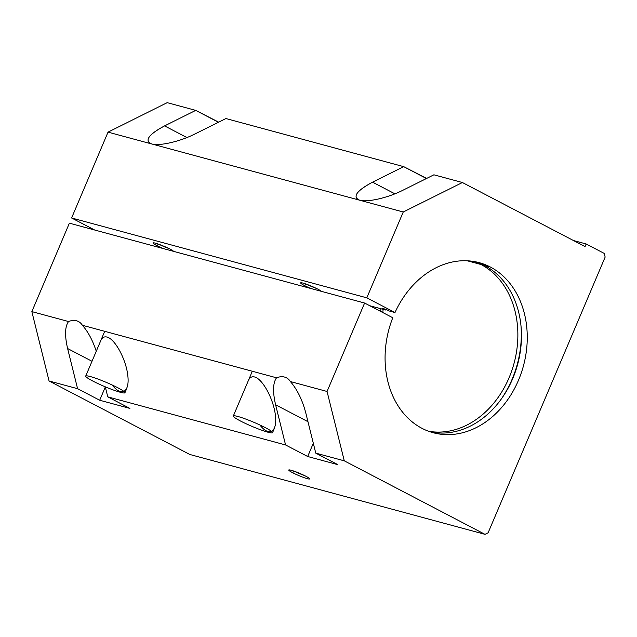 <?xml version="1.0" encoding="UTF-8"?>
<svg xmlns="http://www.w3.org/2000/svg" width="637" height="637" viewBox="0 0 637 637"><rect width="100%" height="100%" fill="white"/><g stroke="black" fill="none" stroke-linecap="round" stroke-linejoin="round"><path stroke-width="0.96" d="M428.526 431.233A88.081 69.696 105.1 0 0 512.777 367.692A88.081 69.696 105.1 0 0 480.999 264.506L467.263 260.788L480.999 264.506A88.081 69.696 -74.9 0 1 512.777 367.692A88.081 69.696 -74.9 0 1 428.526 431.233M383.14 309.343A88.081 69.696 -74.9 0 1 382.773 312.528A88.081 69.696 105.1 0 0 383.14 309.343M520.915 324.997A92.349 73.064 -74.9 0 1 500.642 399.917A92.349 73.064 105.1 0 0 520.915 324.997M392.774 317.752A88.081 69.696 105.1 0 0 433.168 432.706A88.081 69.696 105.1 0 0 521.209 373.147A88.081 69.696 105.1 0 0 490.394 267.046L484.606 265.486A88.081 69.696 -74.9 0 1 516.026 369.794A88.081 69.696 -74.9 0 1 430.293 431.846A88.081 69.696 105.1 0 0 516.026 369.794A88.081 69.696 105.1 0 0 484.606 265.486L490.394 267.046A88.081 69.696 -74.9 0 1 518.852 379.357A88.081 69.696 -74.9 0 1 423.287 428.996A88.081 69.696 -74.9 0 1 392.774 317.752L364.603 303.037L392.774 317.752M380.631 311.405A85.247 67.45 105.1 0 0 380.918 308.746A85.247 67.45 -74.9 0 1 380.631 311.405M372.868 306.564A85.247 67.45 -74.9 0 1 372.796 307.313A85.247 67.45 105.1 0 0 372.868 306.564M605.15 257.069L488.117 532.787L605.15 257.069L604.242 253.422L586.151 243.971L585.045 246.575L462.414 182.524L585.045 246.575L586.151 243.971L604.242 253.422L605.15 257.069M313.316 443.248L307.687 456.506L337.881 464.676L307.687 456.506L285.575 444.96L275.606 404.798C272.604 391.819 272.915 382.821 276.538 377.805L82.38 325.276C88.041 331.678 92.668 340.325 96.259 351.234C92.668 340.325 88.041 331.678 82.38 325.276L276.538 377.805A25.576 15.407 117.6 0 1 290.368 381.547L327.06 391.468L364.603 303.037L69.385 223.173L364.603 303.037L327.06 391.468L290.368 381.547C297.176 389.39 302.32 399.861 305.8 412.967L315.761 453.13L337.881 464.676L315.761 453.13L344.283 460.838L315.761 453.13L305.8 412.967C302.32 399.861 297.176 389.39 290.368 381.547A25.576 15.407 -62.4 0 0 286.459 377.813A25.576 15.407 -62.4 0 0 276.538 377.805C272.915 382.821 272.604 391.819 275.606 404.798L285.575 444.96L107.772 396.859L285.575 444.96L307.687 456.506L313.316 443.248M217.838 121.93L217.488 122.742L217.838 121.93L218.666 122.153L195.718 110.376L217.838 121.93M105.28 386.826L107.772 396.859L129.892 408.413L99.698 400.243L77.587 388.689L49.065 380.982L189.794 454.476L485.004 534.339L344.283 460.838L327.06 391.468L344.283 460.838L485.004 534.339L488.117 532.787L485.004 534.339L189.794 454.476L49.065 380.982L77.587 388.689L67.618 348.535C64.616 335.556 64.926 326.558 68.541 321.534A25.576 15.407 117.6 0 1 82.38 325.276A25.576 15.407 -62.4 0 0 78.47 321.55A25.576 15.407 -62.4 0 0 68.541 321.534L31.85 311.612L68.541 321.534C64.926 326.558 64.616 335.556 67.618 348.535L77.587 388.689L99.698 400.243L129.892 408.413L107.772 396.859L105.28 386.826M248.382 380.528C249.728 377.462 251.806 376.276 254.617 376.985C262.723 378.935 273.791 399.55 275.447 415.762C277.358 432.181 269.077 437.078 259.864 424.967M100.773 340.596C102.127 337.53 104.205 336.352 107.008 337.053C115.114 339.003 126.19 359.618 127.838 375.83C129.757 392.249 121.468 397.146 112.255 385.035M366.808 297.829L71.599 217.973L94.634 230.005L71.599 217.973L366.808 297.829L403.245 211.994L108.035 132.138L71.599 217.973L108.035 132.138L403.245 211.994L462.414 182.524L433.901 174.809L462.414 182.524L403.245 211.994L366.808 297.829L394.988 312.552L366.808 297.829M369.739 305.72L385.592 310.004L382.574 308.435L386.181 309.407L389.199 310.983L394.988 312.552A88.081 69.696 -74.9 0 1 490.394 267.046A88.081 69.696 105.1 0 0 479.167 262.651A88.081 69.696 105.1 0 0 394.988 312.552L389.199 310.983L386.181 309.407L382.574 308.435L385.592 310.004A88.081 69.696 -74.9 0 1 385.903 309.335A88.081 69.696 105.1 0 0 385.592 310.004L369.739 305.72M304.39 285.503A11.362 1.194 23 0 1 305.672 283.935A11.362 1.194 23 0 1 321.335 291.332A11.362 1.194 -157 0 0 310.768 285.886A11.362 1.194 -157 0 0 300.744 282.788A11.362 1.194 -157 0 0 304.39 285.503A11.362 1.194 -157 0 0 310.752 288.465A11.362 1.194 23 0 1 304.39 285.503L306.19 284.11L304.39 285.503M156.782 245.571A11.362 1.194 23 0 1 158.072 244.003A11.362 1.194 23 0 1 173.726 251.4A11.362 1.194 -157 0 0 163.168 245.954A11.362 1.194 -157 0 0 153.135 242.856A11.362 1.194 -157 0 0 156.782 245.571A11.362 1.194 -157 0 0 163.144 248.534A11.362 1.194 23 0 1 156.782 245.571L158.581 244.186L156.782 245.571M292.494 472.638A11.362 1.194 23 0 1 295.592 471.73A11.362 1.194 23 0 1 309.518 479A11.362 1.194 23 0 1 292.494 472.638A11.362 1.194 -157 0 0 303.929 477.591A11.362 1.194 -157 0 0 309.654 478.753A11.362 1.194 -157 0 0 299.669 473.355A11.362 1.194 -157 0 0 288.848 469.923A11.362 1.194 -157 0 0 292.494 472.638L294.286 471.253L292.494 472.638M425.827 178.193L425.476 179.005L425.827 178.193L426.663 178.416L403.707 166.647L425.827 178.193M105.32 386.985L99.698 400.243L105.32 386.985M225.912 118.546L403.707 166.647L225.912 118.546L194.771 134.057C179.953 141.565 159.401 146.271 151.646 143.93C144.185 140.61 148.501 134.598 164.577 125.887L195.718 110.376L167.205 102.661L195.718 110.376L164.577 125.887L186.928 137.56L164.577 125.887C149.934 133.682 145.045 139.479 149.902 143.277L151.646 143.93C159.401 146.271 179.953 141.565 194.771 134.057L225.912 118.546M433.901 174.809L402.759 190.32C387.941 197.828 367.39 202.542 359.634 200.201C352.173 196.881 356.489 190.861 372.565 182.158L403.707 166.647L372.565 182.158L394.916 193.831L372.565 182.158C357.922 189.953 353.033 195.75 357.89 199.54L359.634 200.201C367.39 202.542 387.941 197.828 402.759 190.32L433.901 174.809M167.205 102.661L108.035 132.138L167.205 102.661M69.385 223.173L31.85 311.612L49.065 380.982L31.85 311.612L69.385 223.173M573.531 240.555L586.151 243.971L573.531 240.555M476.253 261.95A88.081 69.696 -74.9 0 1 484.606 265.486A88.081 69.696 105.1 0 0 476.253 261.95M474.422 261.592A88.081 69.696 -74.9 0 1 480.999 264.506A88.081 69.696 105.1 0 0 474.422 261.592M91.999 361.267L67.618 348.535L91.999 361.267M307.966 421.702L275.606 404.798L307.966 421.702M304.255 475.433A9.444 0.995 23 0 1 294.987 471.507A9.444 0.995 -157 0 0 304.255 475.433M265.518 427.746A21.308 2.237 -157 0 0 245.006 418.796A21.308 2.237 -157 0 0 233.317 416.017A21.308 2.237 -157 0 0 252.061 426.408A21.308 2.237 -157 0 0 272.548 432.666A21.308 2.237 -157 0 0 265.518 427.746M316.151 288.298A9.444 0.995 23 0 1 306.883 284.365A9.444 0.995 -157 0 0 316.151 288.298M117.909 387.814A21.308 2.237 -157 0 0 97.405 378.864A21.308 2.237 -157 0 0 85.716 376.085A21.308 2.237 -157 0 0 104.452 386.476A21.308 2.237 -157 0 0 124.948 392.734A21.308 2.237 -157 0 0 117.909 387.814M168.542 248.366A9.444 0.995 23 0 1 159.282 244.433A9.444 0.995 -157 0 0 168.542 248.366M233.317 416.017L252.316 371.252M272.548 432.666L274.451 428.199M85.716 376.085L104.715 331.32M124.948 392.734L126.843 388.267"/></g></svg>
